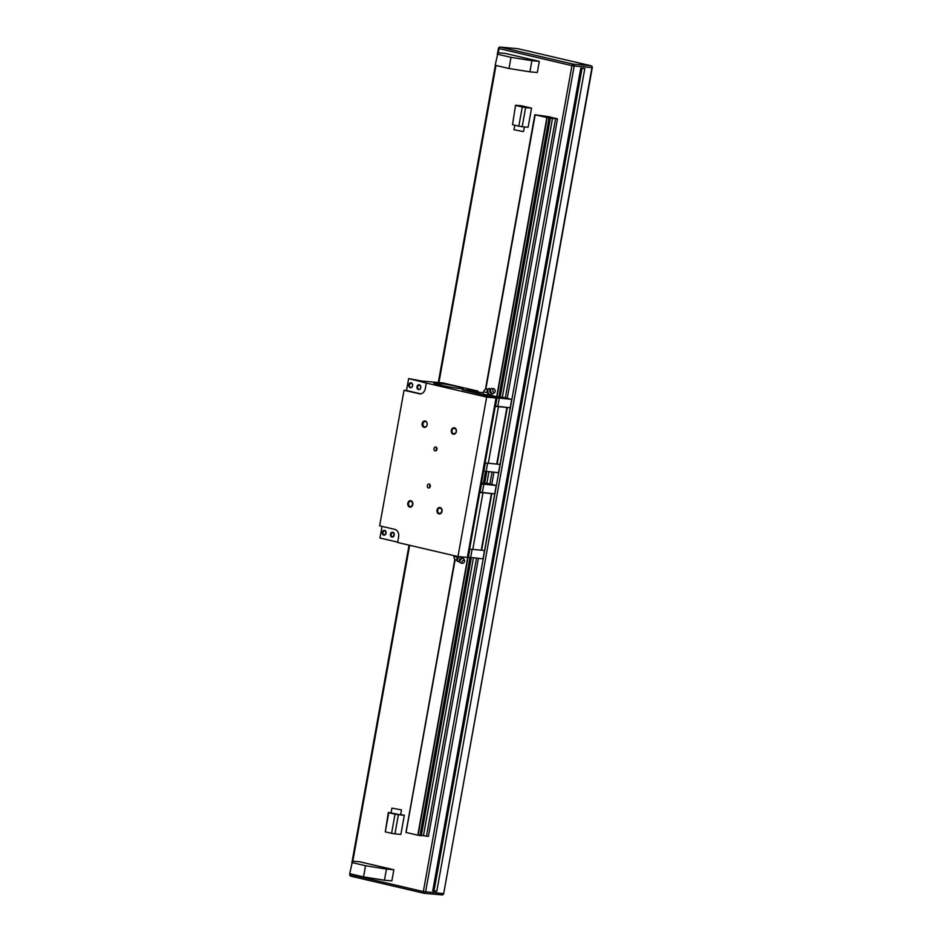 <?xml version="1.0" encoding="UTF-8"?>
<svg xmlns="http://www.w3.org/2000/svg" width="942" height="942" viewBox="0 0 942 942"><rect width="100%" height="100%" fill="white"/><g stroke="black" fill="none" stroke-linecap="round" stroke-linejoin="round"><path stroke-width="1.41" d="M548.515 116.667L534.844 114.736L549.351 118.103L557.511 118.845L548.515 116.667M400.668 814.43L404.318 815.277L400.868 834.412L394.945 833.882L398.395 814.748L395.028 814.171L391.589 833.305L394.945 833.882M522.268 107.023L525.624 107.6L522.186 126.734L528.109 127.264L531.547 108.13L521.491 105.787L515.568 105.245L512.53 124.685L518.818 126.157L522.268 107.023L515.981 105.551M511 57.344L531.912 60.677L529.899 71.839L537.305 72.51L539.307 61.348L505.371 53.435L497.965 52.752L495.162 65.281L508.998 68.507L511 57.344L497.176 54.118M363.541 876.896L349.706 873.67L352.508 861.153L359.915 861.824L393.862 869.749L391.848 880.911L384.454 880.228L386.455 869.077L365.543 865.733L363.541 876.896L384.454 880.228M433.979 890.343L432.873 890.155M436.77 891.356L432.719 890.991L580.755 68.248L584.805 68.613L436.77 891.356L434.062 890.732L582.038 68.366M581.956 68.354L434.062 890.732M512.53 124.685L515.568 105.245M522.186 126.734L518.818 126.157M525.624 107.6L531.547 108.13M524.364 126.923L523.564 131.433L522.539 131.444L513.967 129.702L514.779 125.215M391.589 833.305L385.302 831.833L388.74 812.699L395.028 814.171M398.395 814.748L404.318 815.277M388.74 812.699L391.083 812.652M401.48 809.873L400.621 814.653L399.608 814.677L391.036 812.934L391.896 808.154L401.48 809.873L391.896 808.154M388.339 812.393L385.302 831.833M529.899 71.839L508.998 68.507M531.912 60.677L539.307 61.348M351.719 862.507L365.543 865.733M386.455 869.077L393.862 869.749M454.856 559.265L405.978 832.316M485.483 389.364L534.891 114.747L485.495 389.352M455.068 559.466L405.955 832.434L455.092 559.489M485.731 389.258L535.08 114.936L485.695 389.27M405.955 832.434L418.083 835.248L468.103 557.24M480.773 482.728L481.492 482.869L483.599 471.141M489.875 395.134L496.976 396.77L547.184 117.738M418.083 835.248L421.239 835.684M421.321 835.472L423.464 835.66L473.426 557.947M484.73 483.093L486.861 483.293L488.922 471.848M500.214 396.994L502.357 397.183L552.565 118.15M423.464 835.66L426.49 836.178L476.499 558.229M489.887 483.847L491.995 472.119M505.371 397.748L555.592 118.668M426.49 836.178L428.41 836.355L478.43 558.394M491.759 484.294L493.914 472.295M507.255 398.183L557.511 118.845M454.433 427.809A3.25 2.579 95.2 0 1 455.751 433.108A3.25 2.579 95.2 0 1 451.395 432.084A3.25 2.579 95.2 0 1 454.433 427.809M440.091 507.538A3.25 2.579 95.2 0 1 441.409 512.825A3.25 2.579 95.2 0 1 437.053 511.812A3.25 2.579 95.2 0 1 440.091 507.538M410.865 500.72A3.25 2.579 95.2 0 1 412.184 506.007A3.25 2.579 95.2 0 1 407.827 504.994A3.25 2.579 95.2 0 1 410.865 500.72M425.207 420.992A3.25 2.579 95.2 0 1 426.526 426.279A3.25 2.579 95.2 0 1 422.169 425.266A3.25 2.579 95.2 0 1 425.207 420.992M435.769 446.92A2.037 1.613 95.2 0 1 435.228 450.947A2.037 1.613 95.2 0 1 435.769 446.92M429.105 483.988A2.037 1.613 95.2 0 1 428.551 488.015A2.037 1.613 95.2 0 1 429.105 483.988M419.119 393.815A6.5 5.146 95.2 0 0 419.685 393.909A6.5 5.146 95.2 0 0 425.301 388.61L426.302 383.041L486.649 397.112L457.965 556.569L397.618 542.486L398.619 536.905A6.5 5.146 95.2 0 0 394.733 529.345L379.65 525.824L404.036 390.306L420.25 393.921M420.791 393.862L406.497 390.53L408.651 378.566L421.404 380.98L442.858 382.935L478.065 391.142L462.027 389.682L496.022 397.971L486.649 397.112M408.651 378.566L426.302 383.041M441.457 383.606L434.333 382.958A15.025 1.001 10.2 0 0 433.815 383.123A15.025 1.001 10.2 0 0 448.416 386.773A15.025 1.001 10.2 0 0 463.382 388.445A15.025 1.001 10.2 0 0 441.457 383.606L441.139 385.325M479.042 492.383L494.774 493.879L479.089 492.101M480.043 492.325L481.55 483.952L480.597 483.729M482.975 492.796L472.79 549.41L469.587 549.115L479.772 492.513M458.248 556.592L456.835 559.277M458.577 556.616A3.285 1.754 130 0 0 456.764 559.666A3.285 1.754 130 0 0 457.141 560.949A3.285 1.754 130 0 0 457.471 561.138M464.088 560.113A1.943 1.036 130 0 0 462.075 561.514A1.943 1.036 130 0 0 462.133 563.34A1.943 1.036 130 0 0 463.994 562.409A1.943 1.036 130 0 0 464.583 560.419A1.943 1.036 130 0 0 464.088 560.113M459.649 556.722A3.285 1.754 130 0 0 457.706 561.432A3.285 1.754 130 0 0 458.931 561.597L459.661 561.668M462.498 558.276L462.31 557.57A3.285 1.754 130 0 0 462.263 556.957M486.861 483.293L496.234 485.471L481.55 483.952M481.492 482.869L484.683 483.328L486.731 471.648M494.727 493.843L496.234 485.471M482.292 492.713L483.799 484.341M484.529 550.481L483.034 558.818L467.397 557.075M472.107 549.339L470.6 557.688M469.822 549.139L468.362 557.299M472.79 549.386L484.588 550.493L494.774 493.879M468.857 548.986L469.587 549.115M481.633 550.222L491.818 493.62M481.244 550.152L491.43 493.549M477.9 392.049L478.065 391.142M494.232 392.555A1.943 1.142 -104.9 0 1 492.784 390.518A1.943 1.142 -104.9 0 1 493.749 388.752A1.943 1.142 -104.9 0 1 495.08 390.365A1.943 1.142 -104.9 0 1 494.727 392.414A1.943 1.142 -104.9 0 1 494.232 392.555M494.727 392.414L493.29 393.532A2.685 1.566 -104.9 0 1 492.949 393.697A2.685 1.566 -104.9 0 1 492.619 393.732A2.685 1.566 -104.9 0 1 490.676 391.248A2.685 1.566 -104.9 0 1 491.559 388.528A2.685 1.566 -104.9 0 1 491.959 388.504L493.749 388.752M491.453 393.626A2.273 1.331 -104.9 0 1 491.088 393.52A2.273 1.331 -104.9 0 1 489.864 391.754A2.273 1.331 -104.9 0 1 490.04 389.599L491.571 388.528M491.759 393.78A3.285 1.919 -104.9 0 1 490.735 394.91A3.285 1.919 -104.9 0 1 490.335 394.945A3.285 1.919 -104.9 0 1 487.956 391.907A3.285 1.919 -104.9 0 1 489.051 388.575A3.285 1.919 -104.9 0 1 490.499 389.046L490.547 389.093M490.382 394.945A3.285 1.919 -104.9 0 1 490.052 395.098A3.285 1.919 -104.9 0 1 489.64 395.134A3.285 1.919 -104.9 0 1 488.451 394.474A3.285 1.919 -104.9 0 1 487.273 390.094A3.285 1.919 -104.9 0 1 488.356 388.752A3.285 1.919 -104.9 0 1 488.721 388.716M488.239 394.239L487.214 390.424M489.628 395.134L483.164 394.368L483.646 391.742L487.191 392.59M500.025 464.382L498.53 472.719L482.893 470.976M397.677 542.145L379.967 538.012L382.052 526.39M496.022 397.971L467.338 557.417L457.965 556.569M453.726 433.685A2.696 2.143 -84.8 0 0 454.444 428.339A2.696 2.143 -84.8 0 0 453.726 433.685M439.372 513.402A2.696 2.143 -84.8 0 0 440.102 508.068A2.696 2.143 -84.8 0 0 439.372 513.402M410.147 506.584A2.696 2.143 -84.8 0 0 410.865 501.25A2.696 2.143 -84.8 0 0 410.147 506.584M425.443 421.557A2.696 2.143 -84.8 0 0 424.724 426.903A2.696 2.143 -84.8 0 0 425.443 421.557M436.758 447.733A2.037 1.613 -84.8 0 0 436.523 450.335M430.094 484.8A2.037 1.613 -84.8 0 0 429.858 487.403M404.036 390.306L406.497 390.53M420.78 387.621A2.437 1.931 -84.8 0 0 418.319 384.889A2.437 1.931 -84.8 0 0 417.577 389.034A2.437 1.931 -84.8 0 0 420.78 387.621M412.608 385.714A2.437 1.931 -84.8 0 0 410.147 382.982A2.437 1.931 -84.8 0 0 409.405 387.127A2.437 1.931 -84.8 0 0 412.608 385.714M494.526 406.285L510.27 407.78L494.585 406.002M484.341 462.887L500.084 464.382L510.27 407.78M495.257 406.402L485.071 463.017M464.583 560.419L463.688 558.736A2.685 1.437 130 0 0 463.488 558.5A2.685 1.437 130 0 0 463.005 558.312A2.685 1.437 130 0 0 460.391 560.007A2.685 1.437 130 0 0 460.049 562.61A2.685 1.437 130 0 0 460.32 562.751L462.133 563.34M498.471 406.697L488.286 463.299M506.914 407.45L496.728 464.053M507.314 407.509L497.129 464.123M502.357 397.183L511.718 399.373L497.046 397.854L469.764 391.495L483.47 392.684M510.211 407.745L511.718 399.373M495.539 406.226L497.046 397.854M497.788 406.614L499.295 398.242M496.976 396.77L500.178 397.23L550.387 118.197M485.318 463.028L483.847 471.2M487.591 463.24L486.096 471.589M420.709 387.574A2.002 1.578 95.2 0 1 417.589 387.068A2.002 1.578 95.2 0 1 420.709 387.574M412.537 385.667A2.002 1.578 95.2 0 1 409.417 385.16A2.002 1.578 95.2 0 1 412.537 385.667M392.272 536.657A2.002 1.578 -84.8 0 0 392.802 532.713A2.002 1.578 -84.8 0 0 392.272 536.657M394.239 535.115A2.437 1.931 95.2 0 1 391.036 536.528A2.437 1.931 95.2 0 1 391.79 532.383A2.437 1.931 95.2 0 1 394.239 535.115M384.101 534.75A2.002 1.578 -84.8 0 0 384.63 530.805A2.002 1.578 -84.8 0 0 384.101 534.75M386.067 533.207A2.437 1.931 95.2 0 1 382.864 534.62A2.437 1.931 95.2 0 1 383.618 530.476A2.437 1.931 95.2 0 1 386.067 533.207M461.898 557.876A2.273 1.213 130 0 0 461.827 557.876A2.273 1.213 130 0 0 459.92 559.006A2.273 1.213 130 0 0 459.143 561.079L460.049 562.61M424.312 893.287L441.798 894.876A1.625 1.283 -84.8 0 0 441.939 894.9L424.171 893.287A1.625 1.283 -84.8 0 1 424.041 893.263A1.625 0.989 -76.9 0 1 423.959 893.251A1.625 0.989 -76.9 0 1 423.335 891.579L350.412 874.565L350.542 873.87M352.826 861.176L409.664 545.288M438.937 382.57L495.998 65.469M498.271 52.787L499.024 48.631A1.625 0.989 -76.9 0 1 500.296 47.124L518.053 48.737L590.975 65.752L573.219 64.138L500.296 47.124A1.625 1.283 95.2 0 0 500.155 47.1L517.923 48.713A1.625 1.283 95.2 0 1 518.053 48.737A1.625 0.989 103.1 0 1 518.135 48.748L591.058 65.763A1.625 0.989 -76.9 0 1 591.341 65.905M350.141 874.353L350.412 874.565A1.625 0.989 103.1 0 0 351.036 876.237L423.959 893.251A1.625 1.625 0 0 0 424.171 893.287A1.625 1.283 -84.8 0 0 425.584 891.956L574.184 66.022L592.294 67.636A1.625 1.625 0 0 0 591.058 65.763A1.625 0.989 -76.9 0 0 590.975 65.752A1.625 1.283 95.2 0 1 591.953 67.647L443.682 893.569A1.625 1.625 0 0 1 441.939 894.9A1.625 1.283 -84.8 0 0 443.341 893.581L423.335 891.579L571.947 65.646L498.412 48.431L497.482 53.576M571.947 65.646L574.184 66.022A1.625 1.283 95.2 0 0 573.219 64.138A1.625 0.989 103.1 0 0 571.947 65.646M498.754 48.419L498.412 48.431A1.625 1.625 0 0 1 500.155 47.1M423.876 893.228L351.119 876.248A1.625 0.989 103.1 0 1 351.036 876.237A1.625 1.625 0 0 1 349.8 874.364L349.918 873.717M406.049 832.457L455.151 559.548M485.801 389.234L535.15 114.948M417.777 835.189L467.797 557.169M481.174 482.822L483.293 471.071M496.67 396.712L546.878 117.679M419.955 835.566L469.976 557.582M483.364 483.187L485.46 471.483M498.848 397.088L549.056 118.056M420.25 835.613L470.27 557.629M483.658 483.234L485.766 471.53M499.154 397.135L549.351 118.103M421.227 835.707L471.247 557.746M500.131 397.23L550.328 118.197M457.553 557.299L454.009 556.451L454.15 555.674M439.396 384.937L439.69 383.276M438.371 384.689L438.666 383.041M437.265 384.407L437.547 382.852M581.873 68.342L433.909 890.673M592.294 67.636L443.682 893.569M495.374 65.328L438.301 382.523M409.04 545.147L352.037 861.965M534.844 114.736L485.424 389.387M486.79 471.648L484.683 483.328M471.294 557.746L421.286 835.707M456.846 558.947L456.764 559.666M454.009 556.451A3.25 3.25 0 0 0 456.764 560.243M492.949 393.697L491.088 393.52M489.051 388.575L488.356 388.752M490.735 394.91L490.052 395.098M487.12 390.695L487.273 390.094M487.72 389.187A3.25 3.25 0 0 0 483.646 391.742M463.488 558.5L461.827 557.876"/></g></svg>
